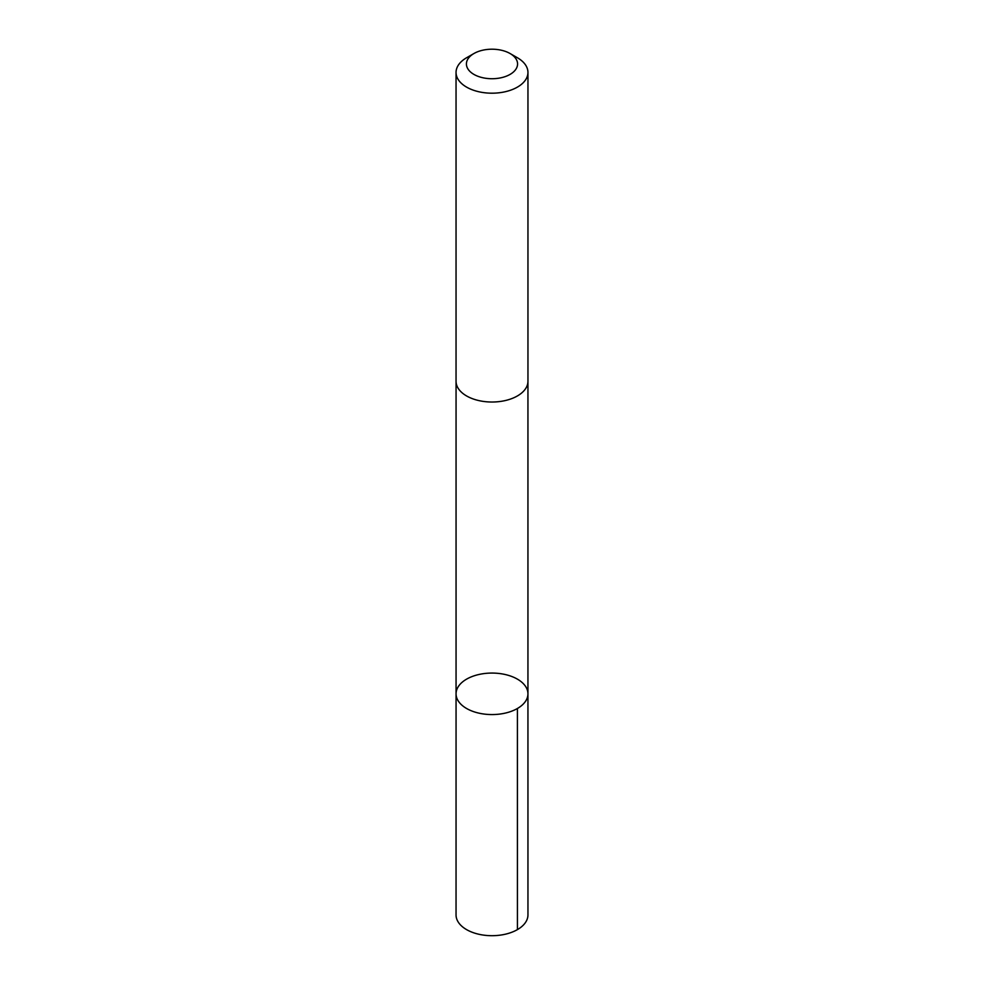 <?xml version="1.0" encoding="UTF-8"?>
<svg xmlns="http://www.w3.org/2000/svg" width="984" height="984" viewBox="0 0 984 984"><rect width="100%" height="100%" fill="white"/><g stroke="black" fill="none" stroke-linecap="round" stroke-linejoin="round"><path stroke-width="1.48" d="M462.136 682.281A35.941 20.75 180 0 1 502.455 673.966A35.941 20.75 180 0 1 527.941 693.818A35.941 20.75 180 0 1 492 714.569A35.941 20.75 180 0 1 456.059 693.818A35.941 20.75 180 0 1 462.136 682.281M456.047 914.948A35.953 20.75 0 0 0 481.545 934.8A35.953 20.75 0 0 0 521.864 926.485A35.953 20.75 0 0 0 527.953 914.948L527.941 693.818A35.941 20.75 180 0 1 492 714.569A35.941 20.75 180 0 1 456.059 693.818L456.047 914.948M473.919 53.53L466.576 57.761A35.953 20.75 0 0 0 456.047 72.435L456.047 381.275A35.953 20.75 0 0 0 481.545 401.128A35.953 20.75 0 0 0 521.864 392.813A35.953 20.75 0 0 0 527.953 381.275L527.953 72.435A35.953 20.75 0 0 0 517.424 57.761L510.081 53.53A25.572 14.76 0 0 0 473.919 53.53A25.572 14.76 0 0 0 475.764 75.374A25.572 14.76 0 0 0 513.242 72.176A25.572 14.76 0 0 0 510.081 53.53M456.047 72.435A35.953 20.75 0 0 0 481.545 92.299A35.953 20.75 0 0 0 521.864 83.984A35.953 20.75 0 0 0 527.953 72.435M517.412 708.492L517.424 929.622M456.059 381.755L456.059 693.818M527.941 381.755L527.941 693.818"/></g></svg>
